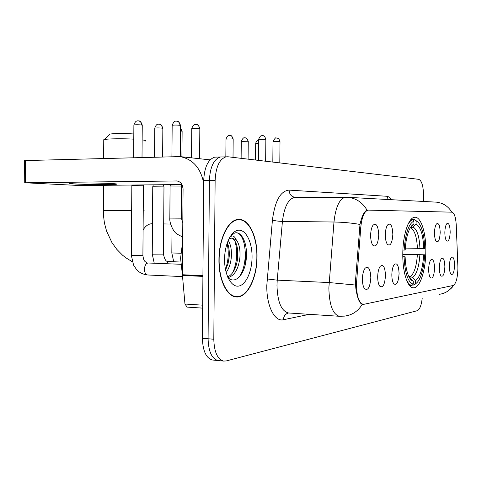 <?xml version="1.0" encoding="UTF-8"?>
<svg xmlns="http://www.w3.org/2000/svg" width="482" height="482" viewBox="0 0 482 482"><rect width="100%" height="100%" fill="white"/><g stroke="black" fill="none" stroke-linecap="round" stroke-linejoin="round"><path stroke-width="0.72" d="M425.811 251.471C426.142 232.927 420.991 216.37 414.689 217.268C408.682 217.352 402.88 234.475 402.801 253.628C402.482 272.306 407.633 288.14 413.49 287.82C419.93 288.284 425.739 270.45 425.811 251.471M434.505 232.788C434.619 228.589 435.276 225.642 436.463 223.955C438.68 222.503 439.921 225.371 440.193 232.565C439.771 239.705 438.475 242.693 436.312 241.524C435.132 239.964 434.529 237.048 434.505 232.788M385.335 234.716C385.443 230.312 386.19 227.058 387.57 224.955C390.625 222.533 392.378 225.69 392.836 234.421C392.215 243.079 390.414 246.404 387.432 244.398C386.058 242.434 385.359 239.205 385.335 234.716M370.646 235.288C370.754 230.866 371.52 227.54 372.935 225.311C376.273 222.521 378.207 225.739 378.738 234.969C378.039 244.127 376.062 247.537 372.809 245.199C371.387 243.115 370.664 239.813 370.646 235.288M444.856 232.384C444.97 228.245 445.603 225.377 446.742 223.768C448.802 222.479 449.953 225.281 450.194 232.173C449.808 239.018 448.603 241.922 446.591 240.898C445.458 239.415 444.88 236.578 444.856 232.384M439.367 267.661C439.5 263.286 440.18 260.262 441.422 258.587C443.5 257.31 444.651 260.063 444.88 266.841C444.44 274.083 443.157 277.114 441.018 275.939C439.933 274.445 439.385 271.685 439.367 267.661M428.667 269.239C428.799 264.793 429.51 261.678 430.812 259.906C433.047 258.479 434.294 261.298 434.547 268.372C434.071 275.939 432.679 279.054 430.378 277.716C429.251 276.144 428.685 273.318 428.667 269.239M391.842 274.68C391.974 270.016 392.776 266.636 394.258 264.534C397.096 262.455 398.704 265.48 399.078 273.613C398.427 282.404 396.644 285.784 393.716 283.753C392.481 281.898 391.854 278.873 391.842 274.68M377.689 276.77C377.822 272.047 378.653 268.576 380.19 266.347C383.292 263.961 385.058 267.052 385.486 275.62C384.757 284.916 382.798 288.387 379.605 286.031C378.34 284.067 377.701 280.976 377.689 276.77M362.416 279.03C362.542 274.264 363.404 270.697 364.995 268.329C368.387 265.576 370.339 268.733 370.833 277.783C370.007 287.658 367.85 291.212 364.362 288.453C363.073 286.368 362.428 283.229 362.416 279.03M449.405 266.178C449.531 261.883 450.188 258.942 451.375 257.346C453.309 256.207 454.381 258.894 454.58 265.413C454.177 272.348 452.984 275.294 450.989 274.258C449.947 272.842 449.423 270.143 449.405 266.178M457.858 266.094L457.894 268.811C457.532 278.367 455.954 283.922 453.164 285.483L363.332 304.419C358.445 302.672 356.216 295.008 356.644 281.434L360.807 227.07C361.874 216.876 364.32 211.218 368.14 210.11L451.881 212.176C454.321 212.875 455.779 217.28 456.267 225.377L457.858 266.094M257.039 256.81C257.442 236.367 248.706 218.177 238.186 219.412C228.305 219.744 218.906 238.596 218.936 259.587C218.581 279.789 226.962 296.924 236.469 296.966C247.332 297.912 257.099 277.963 257.039 256.81M362.958 304.401L362.235 304.371C359.373 303.178 357.234 297.774 355.812 288.176L355.451 281.41L359.988 224.443C361.855 216.093 364.199 211.333 367.025 210.158L367.7 210.08M216.665 157.066L214.653 157.156C208.031 159.476 204.38 167.278 203.699 180.563L202.41 338.286L208.085 338.762C208.471 351.354 211.737 358.608 217.876 360.53L218.81 360.62L217.876 360.53C211.737 358.608 208.471 351.354 208.085 338.762L209.393 180.491L208.085 338.762L213.803 339.244C214.183 351.872 217.424 359.15 223.521 361.072L226.185 360.952L417.261 310.697C419.695 309.589 421.346 305.431 422.214 298.219M222.274 156.921L220.274 157.005C213.701 159.331 210.074 167.158 209.393 180.491C210.074 167.158 213.701 159.331 220.274 157.005L222.503 156.945M423.473 201.452L423.539 195.475C423.365 186.034 421.75 180.648 418.707 179.322L227.92 156.77L225.938 156.855C219.406 159.187 215.803 167.043 215.129 180.419L213.803 339.244M202.41 338.286C202.795 350.83 206.085 358.066 212.273 359.988L213.213 360.078M219.147 259.575C218.798 279.566 227.094 296.526 236.505 296.563C247.254 297.49 256.918 277.759 256.858 256.822C257.255 236.59 248.61 218.593 238.21 219.81C228.42 220.129 219.117 238.801 219.147 259.575M182.654 241.566L180.581 258.292L182.395 274.758M228.167 240.44C230.691 244.266 231.752 249.742 231.342 256.876C230.836 263.039 229.113 268.263 226.172 272.547M227.305 242.657C228.944 246.579 229.577 251.297 229.203 256.804L228.034 263.702L225.57 269.986M229.83 237.114C232.402 234.975 234.559 235.927 236.3 239.964L231.824 238.018L228.745 239.156M236.3 239.964C239.144 243.627 240.361 249.357 239.946 257.165C238.614 268.842 234.644 275.656 228.04 277.608M231.342 238.066C235.975 240 238.126 246.344 237.783 257.093C236.68 267.347 233.318 273.993 227.691 277.036M227.859 277.433C235.517 285.615 245.706 272.975 246.374 257.195C247.489 242.795 241.259 230.601 234.535 233.071L230.414 236.162M252.062 257.171C252.243 242.657 246.272 229.992 238.921 230.173C231.583 230.131 224.654 243.735 224.582 259.177C224.395 274.626 231.095 287.218 238.439 286.103C245.784 285.217 251.984 271.679 252.062 257.171M237.15 232.884C246.308 235.228 248.706 264.335 238.982 277.301M234.812 240.813C237.927 251.002 237.289 261.551 232.896 272.451M227.07 243.326C229.052 251.839 228.516 260.551 225.468 269.462M246.067 247.911L245.567 263.311M237.662 249.79L237.301 260.955M229.263 251.857L229.058 258.346M109.203 134.779L109.848 134.141C112.824 133.394 125.892 133.309 133.821 133.99M133.779 139.153C122.82 138.503 108.01 138.708 104.389 139.551L103.763 139.714L103.757 140.437M402.898 250.086L404.145 250.08C405.344 233.523 408.609 223.841 413.942 221.021L412.676 219.665L410.833 219.647L414.845 219.665L416.111 221.015C417.894 221.63 419.479 223.509 420.87 226.648C423.166 232.113 424.443 239.349 424.69 248.351L423.738 248.435C423.124 234.764 420.569 226.648 416.074 224.088L413.146 227.076L410.14 228.01M405.326 248.097L423.738 248.435M402.795 254.183L424.618 254.815C424.142 264.317 422.6 272.035 420.003 277.963C418.611 280.976 417.087 282.916 415.424 283.79L414.134 285.067L416.478 283.085M406.434 279.771C408.079 283.296 409.923 285.193 411.953 285.471L413.255 284.187C407.977 282.374 404.916 273.288 404.073 256.936L402.819 256.942M409.399 285.356L411.953 285.471M412.676 219.665C410.935 220.214 409.29 221.955 407.754 224.877M417.93 222.13L414.845 219.665M404.073 256.936L405.133 256.822C405.38 264.082 406.362 270.047 408.091 274.728C409.586 278.578 411.315 280.705 413.285 281.102L413.255 284.187M413.942 221.021L413.911 224.112C412.05 224.829 410.357 227.052 408.838 230.77C406.85 235.855 405.639 242.265 405.211 249.989L404.145 250.08M416.074 224.088L416.111 221.015M413.285 281.102L409.116 277.054M402.813 256.593L405.133 256.822M410.381 227.594L413.911 224.112M414.134 285.067L412.447 284.989M415.424 283.79L415.454 280.723C420.009 277.325 422.744 268.715 423.672 254.912L424.618 254.815M408.814 276.445L410.357 276.505L412.598 277.578L415.454 280.723M423.672 254.912L402.795 254.466M145.612 141.039C146.112 140.654 144.955 140.268 142.148 139.876M181.618 187.793L183.009 187.866M152.758 186.781L163.976 186.908L163.44 254.11L152.252 254.177L154.246 263.238M131.833 185.636L143.437 185.781L142.901 255.273L131.327 255.364L133.568 265.118L136.484 269.444C137.093 270.221 140.509 274.174 147.625 274.975C145.66 274.613 144.6 272.71 144.443 269.263C144.708 265.468 145.932 263.377 148.113 262.997L148.227 263.003M170.086 185.974L181.654 186.094M74.897 183.991C86.031 184.606 111.372 184.793 115.915 184.293C117.933 184.082 116.668 183.847 112.101 183.576C101.654 182.949 75.017 182.726 70.499 183.232C68.342 183.461 69.806 183.714 74.897 183.991M203.675 183.106C200.687 167.977 192.824 159.144 180.087 156.602L25.474 160.56L25.341 182.786L176.912 180.961C180.72 181.744 182.774 184.443 183.07 189.052L182.395 274.74L202.922 275.68M24.389 160.741L25.474 160.56M25.341 182.786L80.241 185.552L181.961 184.534M187.1 307.076L184.961 304.04L182.395 274.74M368.531 210.092L367.513 210.086M360.807 227.07L359.62 227.052M356.644 281.434L355.451 281.386M309.366 314.33L283.416 319.741C283.663 316.108 285.362 313.854 288.519 312.981M283.416 319.741C274.674 322.109 266.425 305.889 266.799 285.537L272.432 220.027C274.927 200.88 280.476 190.908 289.073 190.113L387.197 196.295L389.546 197.246L391.715 199.717M355.475 285.031L329.098 282.554L277.228 280.15L276.975 285.404C277.499 301.943 281.331 311.131 288.471 312.975L339.37 316.282C332.815 314.439 329.308 304.998 328.851 287.965L333.978 222.015C335.623 207.206 339.358 198.958 345.196 197.277L346.341 197.258M362.235 304.371C358.012 311.282 352.077 315.198 344.431 316.12L339.37 316.282M367.025 210.158C362.639 202.627 356.391 198.355 348.275 197.349L346.052 197.24M434.854 202.072L436.439 202.157C443.097 202.964 448.23 206.302 451.833 212.176M359.988 224.443C351.836 222.991 343.166 222.178 333.978 222.015L282.428 221.395L277.228 280.15L267.124 278.951M438.988 294.357C445.061 293.598 449.82 290.634 453.261 285.458M215.129 180.419L203.699 180.563M296.135 197.367L294.598 197.373C288.242 199.012 284.187 207.019 282.428 221.395C278.198 221.274 274.867 220.816 272.432 220.027M388.1 199.518L387.197 196.295M295.237 197.331L294.99 197.319C291.321 196.626 289.351 194.222 289.073 190.113M143.226 210.869L144.727 210.935M143.088 229.914C145.522 226.004 148.342 223.955 151.547 223.762L152.288 223.775M103.275 210.55L131.652 210.718M417.43 248.405C416.846 237.066 414.665 230.269 410.887 228.022M409.339 277.463L410.411 277.933M410.965 227.124L410.543 227.329M419.955 248.441C419.358 236.517 417.093 229.402 413.146 227.076M412.598 277.578C416.593 274.523 419.021 266.974 419.882 254.924M410.357 276.505C414.189 273.565 416.52 266.359 417.358 254.894M255.689 143.564L258.629 143.268M244.79 137.792L245.332 137.828C246.929 138.232 247.778 139.37 247.881 141.25L248.248 141.449L248.091 159.156M241.265 141.389L247.881 141.25M229.613 135.382L230.167 135.418C231.794 135.834 232.661 137.002 232.77 138.936L233.174 139.153L233.017 157.373M225.992 139.081L232.77 138.936M180.485 128.152L181.594 131.11L182.124 131.399L181.925 156.801M171.827 252.96L180.792 253.243M180.461 130.99L181.594 131.11M158.837 124.145L159.44 124.181C161.199 124.639 162.145 125.965 162.259 128.152L162.85 128.471L162.633 156.795M152.252 254.056L152.758 186.697M166.019 263.702L168.706 261.569M154.758 128.333L154.758 128.146C156.704 127.844 159.211 127.85 162.259 128.152M138.099 120.855L138.714 120.892C140.515 121.362 141.479 122.729 141.6 124.995L142.25 125.344L142.015 157.361M147.643 274.975L182.527 276.608M131.333 255.231L131.833 185.546M133.882 125.181L133.888 124.971C135.882 124.663 138.448 124.669 141.6 124.995M276.535 138.051L277.12 138.087C278.729 138.503 279.584 139.647 279.687 141.509L280.006 141.696L279.807 162.904M273.011 141.654L279.687 141.509M262.292 135.647L262.889 135.689C264.528 136.111 265.401 137.286 265.51 139.208L265.853 139.412L265.654 161.229M258.665 139.358L265.51 139.208M195.837 124.446L196.481 124.483C198.271 124.959 199.223 126.278 199.343 128.453L199.837 128.754L199.596 158.723M191.764 128.646L191.764 128.459C193.782 128.146 196.307 128.146 199.343 128.453M176.37 121.163L177.027 121.205C178.858 121.687 179.828 123.055 179.949 125.302L180.503 125.639L180.262 156.62M170.086 185.877L169.839 218.087L181.377 218.177L181.63 186.1M172.158 125.507L172.164 125.296C174.231 124.977 176.822 124.977 179.949 125.302M176.255 180.931L177.159 180.991M202.916 276.397L182.425 275.451M184.961 304.04L202.681 305.166M368.14 210.11L367.302 210.104M363.332 304.419L362.163 304.353M436.439 202.157L348.275 197.349L295.358 197.337M453.67 285.278C451.797 287.423 453.544 286.477 448.453 290.664M223.521 361.072L212.273 359.988M225.938 156.855L214.653 157.156M202.301 308.1L202.633 310.535M233.728 296.406L236.505 296.563M236.228 219.792L238.21 219.81M151.842 223.762L152.481 223.775M109.848 134.141L104.389 139.551M132.231 261.726L125.706 257.701L122.482 255.129L116.704 249.236L111.896 242.506L106.612 231.197L104.437 223.094L103.377 214.737L103.449 185.323M103.63 158.409L103.763 139.714M170.616 224.04L163.675 223.937M258.659 140.087C259.093 139.979 256.436 139.943 255.689 143.455L255.544 160.036M248.254 141.334C246.501 136.466 245.181 138.292 245.332 137.828L244.687 137.78C244.681 138.394 243.85 135.954 241.265 141.268L241.121 158.331M233.174 139.027C231.372 134.02 230.022 135.9 230.167 135.418L229.498 135.37C229.559 135.948 228.504 133.598 225.998 138.955L225.841 156.861M182.13 131.231L180.485 127.959M173.731 261.756L171.827 253.068L172.026 227.721M162.856 128.284C160.849 122.645 159.355 124.736 159.44 124.181L158.421 124.151C158.229 124.525 156.596 123.091 154.758 128.146L154.541 157.012M168.555 261.557L180.648 262.021M163.464 184.72L163.958 186.823M163.44 254.231C164.531 259.135 165.922 261.533 167.615 261.413M153.252 184.823L152.782 186.691M142.256 125.139C140.232 119.349 138.635 121.452 138.714 120.892L137.732 120.849C138.117 121.018 135.605 119.898 133.888 124.971L133.647 157.59M147.908 262.985L180.78 264.281M143.238 184.925L143.413 185.684M142.901 255.406C143.763 261.937 145.166 261.401 146.871 262.78M131.984 185.034L131.857 185.54M280.006 141.581C278.247 136.713 276.927 138.551 277.12 138.087L276.228 138.051C275.963 137.111 274.891 138.274 273.011 141.539L272.824 162.079M265.853 139.286C264.082 134.309 262.726 136.165 262.889 135.689L261.413 135.749C260.666 135.635 259.75 136.798 258.665 139.232L258.479 160.386M199.843 128.567C197.873 122.97 196.391 125.037 196.481 124.483L195.505 124.44C195.27 124.898 193.788 123.181 191.764 128.459L191.529 157.849M180.509 125.428C178.467 119.638 176.948 121.777 177.027 121.205L176.141 121.151C176.424 121.572 174.436 119.614 172.164 125.296L171.917 156.536M182.805 223.214L181.377 218.183M181.292 184.54L181.63 186.004M169.839 218.087C169.2 223.618 174.08 231.709 174.641 231.685C175.074 232.945 177.762 234.71 182.69 236.969M170.417 184.654L170.11 185.877M115.915 183.871L115.915 184.293M180.087 156.602L210.116 159.867M24.257 182.823L24.389 160.627M186.829 307.088L202.657 308.125"/></g></svg>
